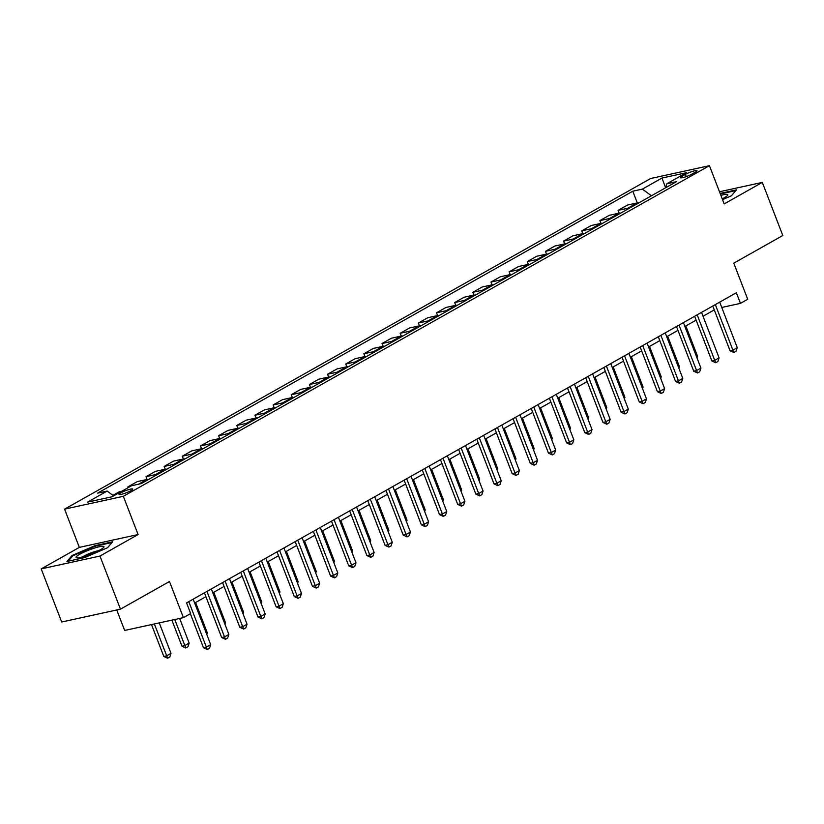 <?xml version="1.0" encoding="UTF-8"?>
<svg xmlns="http://www.w3.org/2000/svg" width="824" height="824" viewBox="0 0 824 824"><rect width="100%" height="100%" fill="white"/><g stroke="black" fill="none" stroke-linecap="round" stroke-linejoin="round"><path stroke-width="1.24" d="M130.985 490.63A7.375 1.112 -21.1 0 0 132.777 489.085A7.375 1.112 -21.1 0 0 128.214 489.755A7.375 1.112 -21.1 0 0 120.819 492.845A7.375 1.112 -21.1 0 0 119.027 494.39A7.375 1.112 -21.1 0 0 123.6 493.72A7.375 1.112 -21.1 0 0 130.985 490.63M116.751 609.976L124.651 630.453L183.412 617.619L190.674 613.53L186.574 602.9L736.347 292.747L740.446 303.376L747.708 299.277L733.782 263.165L782.8 235.51L762.313 182.403L719.486 191.755M41.2 568.9L61.687 621.996L120.459 609.163L99.962 556.056L138.092 534.549L123.343 496.316L64.571 509.15L79.331 547.383L41.2 568.9L99.962 556.056M123.343 496.316L709.423 165.675L650.661 178.509L64.571 509.15M685.424 174.379L682.231 176.182A7.138 1.071 -21.1 0 0 680.49 177.675A7.138 1.071 -21.1 0 0 684.919 177.036A7.138 1.071 -21.1 0 0 692.078 174.029L695.271 172.226A7.138 1.071 -21.1 0 0 697.011 170.733A7.138 1.071 -21.1 0 0 692.582 171.382A7.138 1.071 -21.1 0 0 685.424 174.379L686.279 176.583M651.444 195.782L642.39 189.108L632.791 191.199L97.541 493.164L107.151 491.063L113.64 495.852M642.39 189.108L662.002 178.046L686.464 172.7L666.853 183.762L665.596 187.79M107.151 491.063L87.54 502.125L111.992 496.779L131.603 485.717L141.213 483.626L676.463 181.661L666.853 183.762M183.412 617.619L169.476 581.507L120.459 609.163M709.423 165.675L724.183 203.909L762.313 182.403M721.742 307.455L740.446 303.376M194.649 603.044L205.907 596.7M212.808 592.806L224.056 586.451M230.967 582.558L242.215 576.213M249.116 572.319L260.374 565.964M267.275 562.071L278.533 555.726M285.434 551.833L296.692 545.478M303.593 541.584L314.84 535.24M321.741 531.346L332.999 525.001M339.9 521.098L351.158 514.753M358.059 510.859L369.317 504.515M376.218 500.621L387.465 494.266M394.366 490.373L405.624 484.028M412.525 480.135L423.783 473.779M430.684 469.886L441.942 463.541M448.843 459.648L460.091 453.293M466.992 449.399L478.25 443.054M485.151 439.161L496.409 432.806M503.31 428.913L514.567 422.568M521.468 418.674L532.716 412.33M539.627 408.426L550.875 402.081M557.776 398.188L569.034 391.843M575.935 387.95L587.193 381.594M594.094 377.701L605.341 371.356M612.253 367.463L623.5 361.108M630.401 357.214L641.659 350.869M648.56 346.976L659.818 340.621M666.719 336.728L677.967 330.383M684.878 326.489L696.125 320.134M703.026 316.241L714.284 309.896M632.791 191.199L637.302 202.91M638.868 202.869A9.208 6.355 -119.4 0 0 637.127 202.941L627.517 205.042L618.072 210.367L619.143 213.148M112.94 495.337L119.14 491.846L121.777 491.259M130.501 486.345L127.854 486.922L128.142 487.674M127.854 486.922L137.289 481.597L146.899 479.496A9.208 6.355 -119.4 0 1 148.65 479.424M157.363 474.511A9.208 6.355 -119.4 0 0 155.612 474.583L146.013 476.684L147.084 479.465M146.013 476.684L155.448 471.359L165.058 469.258A9.208 6.355 -119.4 0 1 166.808 469.186M175.522 464.273A9.208 6.355 -119.4 0 0 173.771 464.345L164.161 466.436L165.233 469.216M164.161 466.436L173.607 461.11L183.216 459.009A9.208 6.355 -119.4 0 1 184.957 458.947M193.671 454.024A9.208 6.355 -119.4 0 0 191.93 454.096L182.32 456.197L183.392 458.978M182.32 456.197L191.765 450.872L201.375 448.771A9.208 6.355 -119.4 0 1 203.116 448.699M211.83 443.786A9.208 6.355 -119.4 0 0 210.089 443.858L200.479 445.949L201.55 448.73M200.479 445.949L209.914 440.624L219.524 438.523A9.208 6.355 -119.4 0 1 221.275 438.461M229.989 433.537A9.208 6.355 -119.4 0 0 228.238 433.609L218.638 435.711L219.709 438.492M218.638 435.711L228.073 430.386L237.683 428.284A9.208 6.355 -119.4 0 1 239.434 428.212M248.148 423.299A9.208 6.355 -119.4 0 0 246.397 423.371L236.787 425.462L237.858 428.253M236.787 425.462L246.232 420.137L255.842 418.046A9.208 6.355 -119.4 0 1 257.582 417.974M266.296 413.051A9.208 6.355 -119.4 0 0 264.556 413.123L254.946 415.224L256.017 418.005M254.946 415.224L264.391 409.899L274.001 407.798A9.208 6.355 -119.4 0 1 275.741 407.726M284.455 402.812A9.208 6.355 -119.4 0 0 282.714 402.885L273.104 404.986L274.176 407.767M273.104 404.986L282.539 399.65L292.149 397.559A9.208 6.355 -119.4 0 1 293.9 397.487M302.614 392.564A9.208 6.355 -119.4 0 0 300.863 392.636L291.263 394.737L292.335 397.518M291.263 394.737L300.698 389.412L310.308 387.311A9.208 6.355 -119.4 0 1 312.059 387.239M320.773 382.326A9.208 6.355 -119.4 0 0 319.022 382.398L309.412 384.499L310.493 387.28M309.412 384.499L318.857 379.174L328.467 377.073A9.208 6.355 -119.4 0 1 330.208 377.001M338.922 372.088A9.208 6.355 -119.4 0 0 337.181 372.149L327.571 374.251L328.642 377.031M327.571 374.251L337.016 368.925L346.626 366.824A9.208 6.355 -119.4 0 1 348.367 366.752M357.08 361.839A9.208 6.355 -119.4 0 0 355.34 361.911L345.73 364.012L346.801 366.793M345.73 364.012L355.165 358.687L364.774 356.586A9.208 6.355 -119.4 0 1 366.526 356.514M375.239 351.601A9.208 6.355 -119.4 0 0 373.488 351.673L363.889 353.764L364.96 356.545M363.889 353.764L373.324 348.439L382.933 346.338A9.208 6.355 -119.4 0 1 384.684 346.276M393.398 341.352A9.208 6.355 -119.4 0 0 391.647 341.424L382.037 343.526L383.119 346.307M382.037 343.526L391.482 338.201L401.092 336.099A9.208 6.355 -119.4 0 1 402.833 336.027M411.557 331.114A9.208 6.355 -119.4 0 0 409.806 331.186L400.196 333.277L401.267 336.068M400.196 333.277L409.641 327.952L419.251 325.861A9.208 6.355 -119.4 0 1 420.992 325.789M429.706 320.866A9.208 6.355 -119.4 0 0 427.965 320.938L418.355 323.039L419.426 325.82M418.355 323.039L427.79 317.714L437.4 315.613A9.208 6.355 -119.4 0 1 439.151 315.541M447.865 310.627A9.208 6.355 -119.4 0 0 446.114 310.7L436.514 312.79L437.585 315.582M436.514 312.79L445.949 307.465L455.559 305.374A9.208 6.355 -119.4 0 1 457.31 305.302M466.024 300.379A9.208 6.355 -119.4 0 0 464.273 300.451L454.663 302.552L455.744 305.333M454.663 302.552L464.108 297.227L473.718 295.126A9.208 6.355 -119.4 0 1 475.458 295.054M484.182 290.141A9.208 6.355 -119.4 0 0 482.431 290.213L472.822 292.314L473.893 295.095M472.822 292.314L482.267 286.979L491.877 284.888A9.208 6.355 -119.4 0 1 493.617 284.816M502.331 279.892A9.208 6.355 -119.4 0 0 500.59 279.964L490.98 282.066L492.052 284.846M490.98 282.066L500.415 276.74L510.025 274.639A9.208 6.355 -119.4 0 1 511.776 274.567M520.49 269.654A9.208 6.355 -119.4 0 0 518.739 269.726L509.139 271.827L510.211 274.608M509.139 271.827L518.574 266.502L528.184 264.401A9.208 6.355 -119.4 0 1 529.935 264.329M538.649 259.416A9.208 6.355 -119.4 0 0 536.898 259.478L527.288 261.579L528.369 264.36M527.288 261.579L536.733 256.254L546.343 254.153A9.208 6.355 -119.4 0 1 548.084 254.08M556.808 249.167A9.208 6.355 -119.4 0 0 555.057 249.239L545.447 251.341L546.518 254.122M545.447 251.341L554.892 246.016L564.502 243.914A9.208 6.355 -119.4 0 1 566.243 243.842M574.956 238.929A9.208 6.355 -119.4 0 0 573.216 239.001L563.606 241.092L564.677 243.873M563.606 241.092L573.041 235.767L582.65 233.666A9.208 6.355 -119.4 0 1 584.401 233.604M593.115 228.681A9.208 6.355 -119.4 0 0 591.364 228.753L581.765 230.854L582.836 233.635M581.765 230.854L591.199 225.529L600.809 223.428A9.208 6.355 -119.4 0 1 602.56 223.356M611.274 218.442A9.208 6.355 -119.4 0 0 609.523 218.514L599.913 220.605L600.995 223.397M599.913 220.605L609.358 215.28L618.968 213.189A9.208 6.355 -119.4 0 1 620.709 213.117M629.433 208.194A9.208 6.355 -119.4 0 0 627.682 208.266L618.072 210.367M665.596 187.8L662.002 178.046M722.524 199.624L731.382 195.813L736.543 189.839L720.135 193.424M138.092 534.549L79.331 547.383M84.656 557.591L107.522 547.754L112.692 541.78L94.997 545.643L72.131 555.489L66.96 561.463L84.656 557.591M72.43 556.272L72.131 555.489M95.213 546.209L94.997 545.643M719.702 302.14L737.253 347.635L736.038 351.281L733.854 352.507L732.896 350.097L730.033 350.725L712.791 306.044M737.253 347.635L732.896 350.097L715.335 304.602M733.854 352.507L730.033 350.725M696.589 356.854L697.547 356.308L685.826 325.943M697.547 356.308L697.001 357.935M701.543 312.389L719.095 357.884L717.879 361.52L715.706 362.745L714.738 360.346L711.885 360.964L694.642 316.282M719.095 357.884L714.738 360.346L697.186 314.85M715.706 362.745L711.885 360.964M683.384 322.627L700.936 368.122L699.72 371.758L697.547 372.994L696.579 370.584L693.726 371.212L676.483 326.52M700.936 368.122L696.579 370.584L679.028 325.089M697.547 372.994L693.726 371.212M665.226 332.875L682.787 378.371L681.572 382.006L679.388 383.232L678.43 380.832L675.567 381.45L658.324 336.769M682.787 378.371L678.43 380.832L660.869 335.337M679.388 383.232L675.567 381.45M678.43 367.092L679.388 366.556L667.677 336.192M679.388 366.556L678.852 368.173M660.281 377.341L661.229 376.795L649.518 346.43M661.229 376.795L660.694 378.422M642.123 387.579L643.081 387.043L631.359 356.679M643.081 387.043L642.535 388.66M647.077 343.114L664.628 388.609L663.413 392.245L661.229 393.481L660.271 391.07L657.408 391.699L640.166 347.007M664.628 388.609L660.271 391.07L642.71 345.575M661.229 393.481L657.408 391.699M623.964 397.827L624.922 397.281L613.2 366.917M624.922 397.281L624.376 398.898M722.236 198.872A14.966 2.256 -21.1 0 0 727.53 195.453A14.966 2.256 -21.1 0 0 720.887 195.37M720.351 193.98L735.894 190.591M79.67 554.305A14.966 2.256 -21.1 0 0 76.735 557.796A14.966 2.256 -21.1 0 0 100.312 549.793A14.966 2.256 -21.1 0 0 103.68 547.404A14.966 2.256 -21.1 0 0 96.387 547.496A14.966 2.256 -21.1 0 0 79.67 554.305M98.643 550.689A10.248 1.545 -21.1 0 0 83.894 556.107A10.248 1.545 -21.1 0 0 82.668 556.849M68.165 561.196L72.842 555.788L94.997 546.261L112.043 542.532M628.918 353.362L646.469 398.857L645.254 402.493L643.081 403.719L642.112 401.309L639.259 401.937L622.017 357.256M646.469 398.857L642.112 401.309L624.561 355.813M643.081 403.719L639.259 401.937M610.759 363.6L628.31 409.095L627.095 412.731L624.922 413.967L623.953 411.557L621.1 412.185L603.858 367.494M628.31 409.095L623.953 411.557L606.402 366.062M624.922 413.967L621.1 412.185M592.6 373.849L610.162 419.344L608.946 422.98L606.763 424.206L605.805 421.795L602.941 422.424L585.699 377.742M610.162 419.344L605.805 421.795L588.243 376.3M606.763 424.206L602.941 422.424M574.452 384.087L592.003 429.582L590.787 433.218L588.604 434.444L587.646 432.044L584.783 432.662L567.54 387.98M592.003 429.582L587.646 432.044L570.084 386.549M588.604 434.444L584.783 432.662M556.293 394.336L573.844 439.831L572.629 443.466L570.455 444.692L569.487 442.282L566.634 442.91L549.392 398.229M573.844 439.831L569.487 442.282L551.936 396.787M570.455 444.692L566.634 442.91M605.805 408.065L606.763 407.53L595.052 377.165M606.763 407.53L606.227 409.147M587.656 418.314L588.604 417.768L576.893 387.404M588.604 417.768L588.068 419.385M569.497 428.552L570.455 428.017L558.734 397.652M570.455 428.017L569.909 429.634M551.338 438.79L552.296 438.255L540.575 407.89M552.296 438.255L551.75 439.872M533.179 449.039L534.137 448.503L522.426 418.139M534.137 448.503L533.602 450.12M538.134 404.574L555.685 450.069L554.47 453.705L552.296 454.93L551.328 452.531L548.475 453.149L531.233 408.467M555.685 450.069L551.328 452.531L533.777 407.035M552.296 454.93L548.475 453.149M515.031 459.277L515.979 458.741L504.267 428.377M515.979 458.741L515.443 460.358M519.975 414.812L537.536 460.307L536.321 463.953L534.137 465.179L533.179 462.769L530.316 463.397L513.074 418.716M537.536 460.307L533.179 462.769L515.618 417.274M534.137 465.179L530.316 463.397M496.872 469.526L497.83 468.98L486.108 438.615M497.83 468.98L497.284 470.607M501.826 425.06L519.378 470.556L518.162 474.191L515.979 475.417L515.021 473.017L512.157 473.635L494.915 428.954M519.378 470.556L515.021 473.017L497.459 427.522M515.979 475.417L512.157 473.635M478.713 479.764L479.671 479.228L467.95 448.864M479.671 479.228L479.125 480.845M483.667 435.299L501.219 480.794L500.003 484.43L497.83 485.666L496.862 483.255L494.009 483.884L476.766 439.192M501.219 480.794L496.862 483.255L479.311 437.76M497.83 485.666L494.009 483.884M460.554 490.012L461.512 489.466L449.801 459.102M461.512 489.466L460.977 491.083M465.509 445.547L483.06 491.042L481.844 494.678L479.671 495.904L478.703 493.504L475.85 494.122L458.608 449.441M483.06 491.042L478.703 493.504L461.152 447.998M479.671 495.904L475.85 494.122M442.406 500.25L443.353 499.715L431.642 469.35M443.353 499.715L442.818 501.332M447.35 455.785L464.911 501.28L463.696 504.916L461.512 506.152L460.554 503.742L457.691 504.37L440.449 459.679M464.911 501.28L460.554 503.742L442.993 458.247M461.512 506.152L457.691 504.37M424.247 510.499L425.205 509.953L413.483 479.589M425.205 509.953L424.659 511.57M429.191 466.034L446.752 511.529L445.537 515.165L443.353 516.391L442.395 513.98L439.532 514.609L422.29 469.927M446.752 511.529L442.395 513.98L424.834 468.485M443.353 516.391L439.532 514.609M411.042 476.272L428.593 521.767L427.378 525.403L425.205 526.639L424.236 524.229L421.383 524.847L404.141 480.165M428.593 521.767L424.236 524.229L406.685 478.734M425.205 526.639L421.383 524.847M392.883 486.521L410.434 532.016L409.219 535.651L407.046 536.877L406.077 534.467L403.224 535.095L385.982 490.414M410.434 532.016L406.077 534.467L388.526 488.972M407.046 536.877L403.224 535.095M374.724 496.759L392.286 542.254L391.07 545.89L388.887 547.115L387.929 544.716L385.066 545.334L367.823 500.652M392.286 542.254L387.929 544.716L370.367 499.22M388.887 547.115L385.066 545.334M356.565 507.007L374.127 552.502L372.912 556.138L370.728 557.364L369.77 554.954L366.907 555.582L349.664 510.901M374.127 552.502L369.77 554.954L352.209 509.459M370.728 557.364L366.907 555.582M338.417 517.245L355.968 562.74L354.753 566.376L352.579 567.602L351.611 565.202L348.748 565.82L331.516 521.139M355.968 562.74L351.611 565.202L334.06 519.707M352.579 567.602L348.748 565.82M320.258 527.484L337.809 572.979L336.594 576.615L334.42 577.851L333.452 575.44L330.599 576.069L313.357 531.387M337.809 572.979L333.452 575.44L315.901 529.945M334.42 577.851L330.599 576.069M302.099 537.732L319.661 583.227L318.445 586.863L316.262 588.089L315.304 585.689L312.44 586.307L295.198 541.625M319.661 583.227L315.304 585.689L297.742 540.194M316.262 588.089L312.44 586.307M283.94 547.97L301.502 593.465L300.286 597.101L298.103 598.337L297.145 595.927L294.281 596.555L277.039 551.864M301.502 593.465L297.145 595.927L279.583 550.432M298.103 598.337L294.281 596.555M406.088 520.737L407.046 520.202L395.324 489.837M407.046 520.202L406.5 521.819M387.929 530.986L388.887 530.44L377.176 500.075M388.887 530.44L388.351 532.057M369.78 541.224L370.728 540.688L359.017 510.324M370.728 540.688L370.192 542.305M351.621 551.462L352.579 550.926L340.858 520.562M352.579 550.926L352.033 552.544M333.463 561.711L334.42 561.165L322.699 530.8M334.42 561.165L333.875 562.792M315.304 571.949L316.262 571.413L304.55 541.049M316.262 571.413L315.726 573.03M297.155 582.197L298.103 581.651L286.392 551.287M298.103 581.651L297.567 583.279M278.996 592.435L279.954 591.9L268.233 561.535M279.954 591.9L279.408 593.517M260.837 602.684L261.795 602.138L250.074 571.774M261.795 602.138L261.249 603.755M265.792 558.219L283.343 603.714L282.127 607.35L279.954 608.576L278.986 606.165L276.122 606.794L258.89 562.112M283.343 603.714L278.986 606.165L261.435 560.67M279.954 608.576L276.122 606.794M242.678 612.922L243.636 612.386L231.925 582.022M243.636 612.386L243.101 614.004M247.633 568.457L265.184 613.952L263.968 617.588L261.795 618.824L260.827 616.414L257.974 617.042L240.732 572.35M265.184 613.952L260.827 616.414L243.276 570.919M261.795 618.824L257.974 617.042M224.519 623.171L225.477 622.625L213.766 592.26M225.477 622.625L224.942 624.242M229.474 578.706L247.035 624.201L245.82 627.837L243.636 629.062L242.678 626.652L239.815 627.28L222.573 582.599M247.035 624.201L242.678 626.652L225.117 581.157M243.636 629.062L239.815 627.28M206.371 633.409L207.329 632.873L195.607 602.509M207.329 632.873L206.783 634.49M211.315 588.944L228.876 634.439L227.661 638.075L225.477 639.311L224.519 636.901L221.656 637.519L204.414 592.837M228.876 634.439L224.519 636.901L206.958 591.405M225.477 639.311L221.656 637.519M171.897 620.132L181.95 646.191L184.813 645.573L189.17 643.111L179.653 618.443M189.17 643.111L187.954 646.747L185.771 647.973L181.95 646.191M174.76 619.514L185.771 647.973M193.166 599.192L210.717 644.687L209.502 648.323L207.329 649.549L206.361 647.139L203.497 647.767L190.354 613.705M210.717 644.687L206.361 647.139L188.809 601.644M207.329 649.549L203.497 647.767M151.503 624.592L163.801 656.44L166.654 655.811L171.011 653.36L159.259 622.893M171.011 653.36L169.796 656.996L167.622 658.221L163.801 656.44M154.366 623.964L167.622 658.221M627.682 208.266L637.127 202.941M609.523 218.514L618.968 213.189M591.364 228.753L600.809 223.428M573.216 239.001L582.65 233.666M555.057 249.239L564.502 243.914M536.898 259.478L546.343 254.153M518.739 269.726L528.184 264.401M500.59 279.964L510.025 274.639M482.431 290.213L491.877 284.888M464.273 300.451L473.718 295.126M446.114 310.7L455.559 305.374M427.965 320.938L437.4 315.613M409.806 331.186L419.251 325.861M391.647 341.424L401.092 336.099M373.488 351.673L382.933 346.338M355.34 361.911L364.774 356.586M337.181 372.149L346.626 366.824M319.022 382.398L328.467 377.073M300.863 392.636L310.308 387.311M282.714 402.885L292.149 397.559M264.556 413.123L274.001 407.798M246.397 423.371L255.842 418.046M228.238 433.609L237.683 428.284M210.089 443.858L219.524 438.523M191.93 454.096L201.375 448.771M173.771 464.345L183.216 459.009M155.612 474.583L165.058 469.258M138.566 484.203L146.899 479.496M682.787 177.624L682.231 176.182"/></g></svg>
